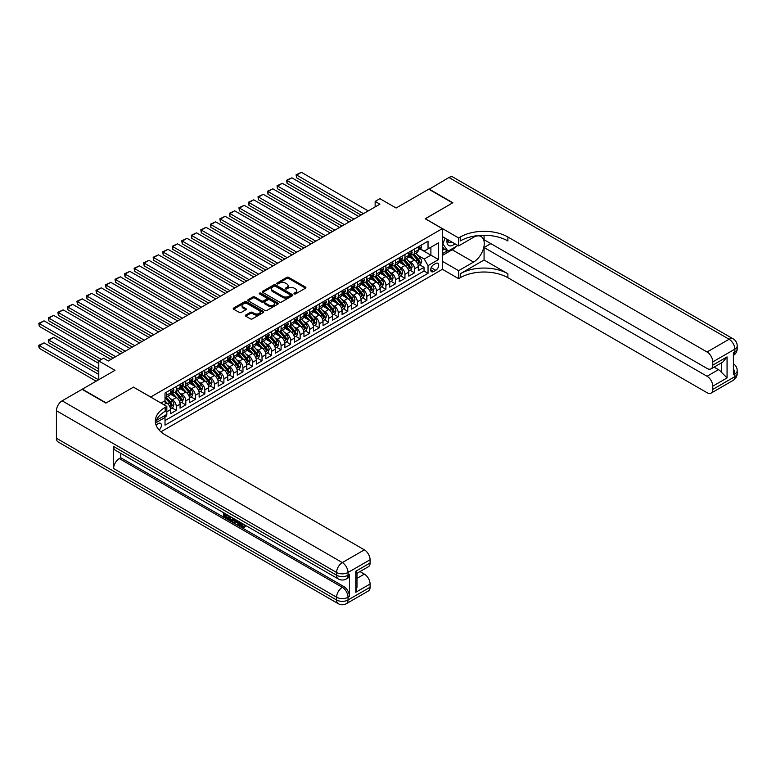 <?xml version="1.0" encoding="UTF-8"?>
<svg xmlns="http://www.w3.org/2000/svg" width="776" height="776" viewBox="0 0 776 776"><rect width="100%" height="100%" fill="white"/><g stroke="black" fill="none" stroke-linecap="round" stroke-linejoin="round"><path stroke-width="1.16" d="M294.259 293.91A0.921 0.533 0 0 0 295.569 293.91L305.511 288.177A1.319 0.766 0 0 0 305.899 287.634A1.319 0.766 0 0 0 305.511 287.091L288.672 277.371A1.319 0.766 0 0 0 286.8 277.371L276.867 283.114A0.921 0.533 0 0 0 278.177 283.87L279.457 283.124A4.229 2.444 0 0 1 285.452 283.124L286.848 283.938A4.229 2.444 0 0 1 288.09 285.665A4.229 2.444 0 0 1 286.848 287.392L285.568 288.139A0.921 0.533 0 0 0 286.877 288.895L288.158 288.148A4.229 2.444 0 0 1 294.143 288.148L295.549 288.963A4.229 2.444 0 0 1 296.791 290.69A4.229 2.444 0 0 1 295.549 292.416L294.259 293.153A0.921 0.533 0 0 0 294.259 293.91L294.259 293.153M159.099 430.02A4.317 2.493 120 0 0 161.292 426.276A4.317 2.493 120 0 0 160.506 423.308A4.317 2.493 120 0 0 158.343 423.521A4.317 2.493 120 0 0 156.277 425.655M245.74 315.066A1.319 0.766 0 0 0 245.352 315.609A1.319 0.766 0 0 0 245.74 316.152L250.464 318.878A1.319 0.766 0 0 0 252.336 318.878L263.374 312.505A1.319 0.766 0 0 0 263.762 311.962A1.319 0.766 0 0 0 263.374 311.428L246.535 301.699A1.319 0.766 0 0 0 244.663 301.699L233.624 308.072A1.319 0.766 0 0 0 233.236 308.615A1.319 0.766 0 0 0 233.624 309.158L239.338 312.447A1.319 0.766 0 0 0 241.2 312.447L245.924 309.721A1.319 0.766 0 0 0 246.312 309.188A1.319 0.766 0 0 0 245.924 308.644L243.101 307.005A3.54 2.047 0 0 1 242.064 305.569A3.54 2.047 0 0 1 244.246 303.678A3.54 2.047 0 0 1 248.107 304.124L259.184 310.516A3.54 2.047 0 0 1 260.222 311.962A3.54 2.047 0 0 1 258.039 313.853A3.54 2.047 0 0 1 254.179 313.407L252.336 312.34A1.319 0.766 0 0 0 250.464 312.34L245.74 315.066L245.74 316.152L250.464 313.446L250.464 312.34M133.569 387.205L150.728 397.002L442.33 228.648L425.17 218.745L452.573 202.924L428.75 189.169L396.109 208.016L379.91 198.666L375.138 201.411L379.91 204.166L108.32 360.966L103.557 358.211L98.785 360.966L98.785 379.668M133.569 387.098L106.176 402.919L82.353 389.164L114.984 370.317L98.785 360.966M279.554 302.077A1.319 0.766 0 0 0 281.426 302.077L292.465 295.704A1.319 0.766 0 0 0 292.853 295.171A1.319 0.766 0 0 0 292.465 294.628L275.625 284.908A1.319 0.766 0 0 0 273.753 284.908L262.715 291.281A1.319 0.766 0 0 0 262.327 291.825A1.319 0.766 0 0 0 262.715 292.358L279.554 302.077M259.863 294.114A0.921 0.533 0 0 1 260.804 294.24L277.905 304.114L266.876 310.478A1.319 0.766 0 0 1 265.014 310.478L248.174 300.758L252.898 298.052L252.898 296.956L248.174 299.681A1.319 0.766 0 0 0 247.786 300.215A1.319 0.766 0 0 0 248.174 300.758L248.174 299.681M252.898 298.052A1.319 0.766 0 0 1 254.77 298.052L254.77 296.956A1.319 0.766 0 0 0 252.898 296.956M254.77 296.956L261.599 300.894A1.319 0.766 0 0 0 263.462 300.894L266.605 299.08A1.319 0.766 0 0 0 266.983 298.547A1.319 0.766 0 0 0 266.605 298.003L259.494 293.9A0.921 0.533 0 0 1 260.804 293.144L277.915 303.028A1.319 0.766 0 0 1 278.303 303.571A1.319 0.766 0 0 1 277.915 304.105L277.915 303.028M164.754 417.013L166.733 415.868L165.492 415.16M166.83 411.804L170.545 409.66L170.545 413.676L176.259 410.368L171.923 407.866M170.06 398.369L172.447 399.756A5.393 3.114 60 0 1 176.259 406.352L180.071 404.15L180.071 408.166L185.794 404.868L181.458 402.366M179.586 392.869L181.982 394.247A5.393 3.114 60 0 1 185.794 400.852L189.606 398.651L189.606 402.666L195.319 399.368L190.983 396.866M189.121 387.37L191.507 388.747A5.393 3.114 60 0 1 195.319 395.353L199.131 393.151L199.131 397.166L204.854 393.868L200.518 391.366M198.646 381.87L201.042 383.247A5.393 3.114 60 0 1 204.854 389.853L208.666 387.651L208.666 391.667L214.38 388.369L210.044 385.856M208.172 376.36L210.568 377.747A5.393 3.114 60 0 1 214.38 384.343L218.192 382.151L218.192 386.167L223.905 382.859L219.569 380.356M217.707 370.86L220.103 372.247A5.393 3.114 60 0 1 223.905 378.843L227.717 376.641L227.717 380.657L233.44 377.359L229.104 374.856M227.232 365.36L229.628 366.738A5.393 3.114 60 0 1 233.44 373.343L237.252 371.141L237.252 375.157L242.966 371.859L238.63 369.357M236.767 359.86L239.154 361.238A5.393 3.114 60 0 1 242.966 367.843L246.778 365.641L246.778 369.657L252.501 366.359L248.165 363.857M246.293 354.36L248.689 355.738A5.393 3.114 60 0 1 252.501 362.344L256.313 360.142L256.313 364.157L262.026 360.859L257.69 358.347M255.828 348.851L258.214 350.238A5.393 3.114 60 0 1 262.026 356.834L265.838 354.642L265.838 358.657L271.561 355.35L267.225 352.847M265.353 343.351L267.749 344.738A5.393 3.114 60 0 1 271.561 351.334L275.373 349.132L275.373 353.148L281.087 349.85L276.751 347.347M274.879 337.851L277.274 339.228A5.393 3.114 60 0 1 281.087 345.834L284.899 343.632L284.899 347.648L290.612 344.35L286.276 341.847M284.414 332.351L286.8 333.728A5.393 3.114 60 0 1 290.612 340.334L294.424 338.132L294.424 342.148L300.147 338.85L295.811 336.347M293.939 326.851L296.335 328.229A5.393 3.114 60 0 1 300.147 334.834L303.959 332.632L303.959 336.648L309.673 333.35L305.337 330.838M303.474 321.342L305.86 322.729A5.393 3.114 60 0 1 309.673 329.334L313.485 327.132L313.485 331.148L319.208 327.841L314.872 325.338M313 315.842L315.395 317.229A5.393 3.114 60 0 1 319.208 323.825L323.02 321.623L323.02 325.639L328.733 322.341L324.397 319.838M322.525 310.342L324.921 311.719A5.393 3.114 60 0 1 328.733 318.325L332.545 316.123L332.545 320.139L338.258 316.841L333.923 314.338M332.06 304.842L334.456 306.219A5.393 3.114 60 0 1 338.258 312.825L342.07 310.623L342.07 314.639L347.793 311.341L343.458 308.838M341.585 299.342L343.981 300.719A5.393 3.114 60 0 1 347.793 307.325L351.606 305.123L351.606 309.139L357.319 305.841L352.983 303.338M351.121 293.832L353.507 295.22A5.393 3.114 60 0 1 357.319 301.825L361.131 299.623L361.131 303.639L366.854 300.331L362.518 297.829M360.646 288.332L363.042 289.72A5.393 3.114 60 0 1 366.854 296.316L370.666 294.114L370.666 298.139L376.379 294.832L372.043 292.329M370.181 282.833L372.567 284.22A5.393 3.114 60 0 1 376.379 290.816L380.191 288.614L380.191 292.63L385.915 289.332L381.579 286.829M379.707 277.333L382.102 278.71A5.393 3.114 60 0 1 385.915 285.316L389.727 283.114L389.727 287.13L395.44 283.832L391.104 281.329M389.232 271.833L391.628 273.21A5.393 3.114 60 0 1 395.44 279.816L399.252 277.614L399.252 281.63L404.965 278.332L400.629 275.829M398.767 266.333L401.153 267.71A5.393 3.114 60 0 1 404.965 274.316L408.777 272.114L408.777 276.13L414.5 272.822L414.5 268.806A5.393 3.114 -120 0 0 410.688 262.21L408.292 260.823M410.165 270.32L414.5 272.822M170.545 409.66A5.393 3.114 -120 0 0 166.733 403.054L163.872 401.405M180.071 404.15A5.393 3.114 -120 0 0 176.259 397.555L170.371 394.15M189.606 398.651A5.393 3.114 -120 0 0 185.794 392.055L179.896 388.65M199.131 393.151A5.393 3.114 -120 0 0 195.319 386.545L189.431 383.15M208.666 387.651A5.393 3.114 -120 0 0 204.854 381.045L198.957 377.64M218.192 382.151A5.393 3.114 -120 0 0 214.38 375.545L208.492 372.14M227.717 376.641A5.393 3.114 -120 0 0 223.905 370.045L218.017 366.641M237.252 371.141A5.393 3.114 -120 0 0 233.44 364.545L227.543 361.141M246.778 365.641A5.393 3.114 -120 0 0 242.966 359.036L237.078 355.641M256.313 360.142A5.393 3.114 -120 0 0 252.501 353.536L246.603 350.131M265.838 354.642A5.393 3.114 -120 0 0 262.026 348.036L256.138 344.631M275.373 349.132A5.393 3.114 -120 0 0 271.561 342.536L265.664 339.131M284.899 343.632A5.393 3.114 -120 0 0 281.087 337.036L275.189 333.631M294.424 338.132A5.393 3.114 -120 0 0 290.612 331.527L284.724 328.132M303.959 332.632A5.393 3.114 -120 0 0 300.147 326.027L294.25 322.622M313.485 327.132A5.393 3.114 -120 0 0 309.673 320.527L303.785 317.122M323.02 321.623A5.393 3.114 -120 0 0 319.208 315.027L313.31 311.622M332.545 316.123A5.393 3.114 -120 0 0 328.733 309.527L322.845 306.122M342.07 310.623A5.393 3.114 -120 0 0 338.258 304.017L332.37 300.622M351.606 305.123A5.393 3.114 -120 0 0 347.793 298.517L341.896 295.113M361.131 299.623A5.393 3.114 -120 0 0 357.319 293.018L351.431 289.613M370.666 294.114A5.393 3.114 -120 0 0 366.854 287.518L360.956 284.113M380.191 288.614A5.393 3.114 -120 0 0 376.379 282.018L370.491 278.613M389.727 283.114A5.393 3.114 -120 0 0 385.915 276.508L380.017 273.113M399.252 277.614A5.393 3.114 -120 0 0 395.44 271.008L389.542 267.604M408.777 272.114A5.393 3.114 -120 0 0 404.965 265.508L399.077 262.104M435.753 263.471L433.658 264.684A4.181 2.415 120 0 0 430.923 268.37A4.181 2.415 120 0 0 431.563 271.716A4.181 2.415 120 0 0 433.658 271.503L435.753 270.3A4.181 2.415 120 0 0 438.479 266.614A4.181 2.415 120 0 0 437.839 263.268A4.181 2.415 120 0 0 435.753 263.471M160.923 431.825L442.33 269.359L442.33 228.648M164.134 415.946L165.016 417.469L165.016 425.17L428.032 273.317L428.032 265.615L424.22 259.019L417.827 255.323M165.016 417.469L155.54 422.939M161.02 403.054L165.016 400.746L165.016 393.044L428.032 241.19L428.032 248.892L438.518 242.839L438.518 259.562L428.032 265.615M172.398 391.802L172.447 391.832A5.393 3.114 60 0 0 175.143 392.093L178.955 389.891A5.393 3.114 -120 0 0 180.071 387.428L180.071 384.343M181.933 386.303L181.982 386.332A5.393 3.114 60 0 0 184.678 386.594L188.49 384.392A5.393 3.114 -120 0 0 189.606 381.928L189.606 378.843M191.459 380.793L191.507 380.822A5.393 3.114 60 0 0 194.204 381.094L198.016 378.892A5.393 3.114 -120 0 0 199.131 376.428L199.131 373.343M200.994 375.293L201.042 375.322A5.393 3.114 60 0 0 203.739 375.594L207.551 373.392A5.393 3.114 -120 0 0 208.666 370.918L208.666 367.843M210.519 369.793L210.568 369.822A5.393 3.114 60 0 0 213.264 370.094L217.076 367.892A5.393 3.114 -120 0 0 218.192 365.418L218.192 362.344M220.044 364.293L220.103 364.322A5.393 3.114 60 0 0 222.79 364.584L226.602 362.382A5.393 3.114 -120 0 0 227.717 359.918L227.717 356.834M229.58 358.793L229.628 358.822A5.393 3.114 60 0 0 232.325 359.084L236.137 356.882A5.393 3.114 -120 0 0 237.252 354.419L237.252 351.334M239.105 353.284L239.154 353.313A5.393 3.114 60 0 0 241.85 353.584L245.662 351.382A5.393 3.114 -120 0 0 246.778 348.919L246.778 345.834M248.64 347.784L248.689 347.813A5.393 3.114 60 0 0 251.385 348.084L255.197 345.883A5.393 3.114 -120 0 0 256.313 343.419L256.313 340.334M258.165 342.284L258.214 342.313A5.393 3.114 60 0 0 260.911 342.585L264.723 340.383A5.393 3.114 -120 0 0 265.838 337.909L265.838 334.834M267.691 336.784L267.749 336.813A5.393 3.114 60 0 0 270.436 337.075L274.248 334.883A5.393 3.114 -120 0 0 275.373 332.409L275.373 329.325M277.226 331.284L277.274 331.313A5.393 3.114 60 0 0 279.971 331.575L283.783 329.373A5.393 3.114 -120 0 0 284.899 326.909L284.899 323.825M286.751 325.784L286.8 325.804A5.393 3.114 60 0 0 289.496 326.075L293.309 323.873A5.393 3.114 -120 0 0 294.424 321.41L294.424 318.325M296.286 320.275L296.335 320.304A5.393 3.114 60 0 0 299.032 320.575L302.844 318.373A5.393 3.114 -120 0 0 303.959 315.91L303.959 312.825M305.812 314.775L305.86 314.804A5.393 3.114 60 0 0 308.557 315.075L312.369 312.873A5.393 3.114 -120 0 0 313.485 310.4L313.485 307.325M315.347 309.275L315.395 309.304A5.393 3.114 60 0 0 318.092 309.566L321.904 307.374A5.393 3.114 -120 0 0 323.02 304.9L323.02 301.825M324.872 303.775L324.921 303.804A5.393 3.114 60 0 0 327.618 304.066L331.43 301.864A5.393 3.114 -120 0 0 332.545 299.4L332.545 296.316M334.398 298.275L334.456 298.304A5.393 3.114 60 0 0 337.143 298.566L340.955 296.364A5.393 3.114 -120 0 0 342.07 293.9L342.07 290.816M343.933 292.765L343.981 292.795A5.393 3.114 60 0 0 346.678 293.066L350.49 290.864A5.393 3.114 -120 0 0 351.606 288.4L351.606 285.316M353.458 287.265L353.507 287.295A5.393 3.114 60 0 0 356.203 287.566L360.015 285.364A5.393 3.114 -120 0 0 361.131 282.891L361.131 279.816M362.993 281.766L363.042 281.795A5.393 3.114 60 0 0 365.738 282.057L369.551 279.864A5.393 3.114 -120 0 0 370.666 277.391L370.666 274.316M372.519 276.266L372.567 276.295A5.393 3.114 60 0 0 375.264 276.557L379.076 274.355A5.393 3.114 -120 0 0 380.191 271.891L380.191 268.806M382.044 270.766L382.102 270.795A5.393 3.114 60 0 0 384.789 271.057L388.601 268.855A5.393 3.114 -120 0 0 389.727 266.391L389.727 263.306M391.579 265.256L391.628 265.285A5.393 3.114 60 0 0 394.324 265.557L398.136 263.355A5.393 3.114 -120 0 0 399.252 260.891L399.252 257.807M401.105 259.756L401.153 259.785A5.393 3.114 60 0 0 403.85 260.057L407.662 257.855A5.393 3.114 -120 0 0 408.777 255.382L408.777 252.307M165.016 420.553L424.026 271.008L424.026 267.322L418.312 270.63L418.312 266.605A5.393 3.114 -120 0 0 414.5 260.009L408.603 256.604M410.64 254.256L410.688 254.285A5.393 3.114 -120 0 0 413.385 254.547A5.393 3.114 -120 0 0 414.5 252.084L414.5 248.999M413.385 254.547L417.197 252.355A5.393 3.114 -120 0 0 418.312 249.882L418.312 246.807M166.733 392.045L166.733 395.13A5.393 3.114 60 0 1 165.618 397.603A5.393 3.114 60 0 1 165.016 397.816M165.618 397.603L169.43 395.401A5.393 3.114 -120 0 0 170.545 392.928L170.545 389.853M176.259 386.545L176.259 389.63A5.393 3.114 60 0 1 175.143 392.093M185.794 381.045L185.794 384.13A5.393 3.114 60 0 1 184.678 386.594M195.319 375.545L195.319 378.63A5.393 3.114 60 0 1 194.204 381.094M204.854 370.045L204.854 373.12A5.393 3.114 60 0 1 203.739 375.594M214.38 364.545L214.38 367.62A5.393 3.114 60 0 1 213.264 370.094M223.905 359.036L223.905 362.12A5.393 3.114 60 0 1 222.79 364.584M233.44 353.536L233.44 356.62A5.393 3.114 60 0 1 232.325 359.084M242.966 348.036L242.966 351.121A5.393 3.114 60 0 1 241.85 353.584M252.501 342.536L252.501 345.611A5.393 3.114 60 0 1 251.385 348.084M262.026 337.036L262.026 340.111A5.393 3.114 60 0 1 260.911 342.585M271.561 331.527L271.561 334.611A5.393 3.114 60 0 1 270.436 337.075M281.087 326.027L281.087 329.111A5.393 3.114 60 0 1 279.971 331.575M290.612 320.527L290.612 323.611A5.393 3.114 60 0 1 289.496 326.075M300.147 315.027L300.147 318.102A5.393 3.114 60 0 1 299.032 320.575M309.673 309.527L309.673 312.602A5.393 3.114 60 0 1 308.557 315.075M319.208 304.017L319.208 307.102A5.393 3.114 60 0 1 318.092 309.566M328.733 298.517L328.733 301.602A5.393 3.114 60 0 1 327.618 304.066M338.258 293.018L338.258 296.102A5.393 3.114 60 0 1 337.143 298.566M347.793 287.518L347.793 290.593A5.393 3.114 60 0 1 346.678 293.066M357.319 282.018L357.319 285.093A5.393 3.114 60 0 1 356.203 287.566M366.854 276.508L366.854 279.593A5.393 3.114 60 0 1 365.738 282.057M376.379 271.008L376.379 274.093A5.393 3.114 60 0 1 375.264 276.557M385.915 265.508L385.915 268.593A5.393 3.114 60 0 1 384.789 271.057M395.44 260.009L395.44 263.083A5.393 3.114 60 0 1 394.324 265.557M404.965 254.509L404.965 257.584A5.393 3.114 60 0 1 403.85 260.057M404.965 274.316L404.965 278.332M395.44 279.816L395.44 283.832M385.915 285.316L385.915 289.332M376.379 290.816L376.379 294.832M366.854 296.316L366.854 300.331M357.319 301.825L357.319 305.841M347.793 307.325L347.793 311.341M338.258 312.825L338.258 316.841M328.733 318.325L328.733 322.341M319.208 323.825L319.208 327.841M309.673 329.334L309.673 333.35M300.147 334.834L300.147 338.85M290.612 340.334L290.612 344.35M281.087 345.834L281.087 349.85M271.561 351.334L271.561 355.35M262.026 356.834L262.026 360.859M252.501 362.344L252.501 366.359M242.966 367.843L242.966 371.859M233.44 373.343L233.44 377.359M223.905 378.843L223.905 382.859M214.38 384.343L214.38 388.369M204.854 389.853L204.854 393.868M195.319 395.353L195.319 399.368M185.794 400.852L185.794 404.868M176.259 406.352L176.259 410.368M166.733 414.442L166.733 415.868M424.22 259.019L430.893 255.168L430.893 247.243L438.518 242.839M419.971 248.863L438.518 259.562M420.165 248.756L424.22 251.094L428.032 248.892M375.138 201.411L375.138 206.911M419.69 264.82L424.026 267.322M424.026 271.008L428.032 273.317M294.637 294.046L295.549 293.512A4.229 2.444 0 0 0 296.791 291.786L296.791 290.69M288.09 285.665L288.09 286.761A4.229 2.444 0 0 1 286.848 288.497L285.937 289.021M305.511 287.091L305.511 288.177L288.672 278.477A1.319 0.766 0 0 0 286.8 278.477L277.236 283.997M292.465 294.628L292.465 295.704L275.625 286.005A1.319 0.766 0 0 0 273.753 286.005L262.734 292.368L262.715 291.281M290.127 295.549A0.921 0.533 0 0 0 290.127 294.793L275.344 286.257A0.921 0.533 0 0 0 274.035 286.257L272.677 287.042A4.229 2.444 0 0 0 271.445 288.769A4.229 2.444 0 0 0 272.677 290.496L282.784 296.335A4.229 2.444 0 0 0 288.769 296.335L290.127 295.549L290.127 296.645A0.921 0.533 0 0 0 290.399 296.267L290.399 295.171M271.445 288.769L271.445 289.875A4.229 2.444 0 0 0 272.677 291.601L272.677 290.496M290.127 296.645L288.769 297.431A4.229 2.444 0 0 1 282.784 297.431L272.677 291.601M254.77 298.052L261.599 301.99A1.319 0.766 0 0 0 263.462 301.99L266.605 300.186A1.319 0.766 0 0 0 266.983 299.643L266.983 298.547M268.68 304.987A3.54 2.047 0 0 0 272.541 305.424A3.54 2.047 0 0 0 274.723 303.542A3.54 2.047 0 0 0 273.685 302.097L269.776 299.837A1.319 0.766 0 0 0 267.914 299.837L264.781 301.651A1.319 0.766 0 0 0 264.393 302.194A1.319 0.766 0 0 0 264.781 302.727L268.68 304.987L268.68 306.084A3.54 2.047 0 0 0 272.541 306.53A3.54 2.047 0 0 0 274.723 304.638L274.723 303.542M264.393 302.194L264.393 303.29A1.319 0.766 0 0 0 264.781 303.833L264.781 302.727M268.68 306.084L264.781 303.833M260.222 311.962L260.222 313.067A3.54 2.047 0 0 1 258.039 314.949A3.54 2.047 0 0 1 254.179 314.513L252.336 313.446A1.319 0.766 0 0 0 250.464 313.446M242.064 305.569L242.064 306.665A3.54 2.047 0 0 0 243.101 308.111L243.101 307.005M245.914 309.731L243.101 308.111M263.355 312.515L246.535 302.805A1.319 0.766 0 0 0 244.663 302.805L233.644 309.168M418.235 265.664L420.689 264.247L421.649 261.493A3.57 2.066 -120 0 0 420.252 258.136L415.897 253.102M415.024 260.358L410.048 254.596M296.616 199.82L342.032 226.029L277.556 188.81L277.032 185.765L282.328 183.311L277.556 186.065L277.556 188.81M412.201 258.68L409.311 255.333A8.555 4.937 -120 0 0 409.039 255.032M412.9 254.741L417.304 259.844A3.57 2.066 60 0 1 418.574 262.307L419.719 261.648A3.57 2.066 -120 0 0 418.448 259.184L414.093 254.14M413.152 254.664L417.886 260.144A1.824 1.048 60 0 1 418.342 260.852L419.719 261.648M363.469 213.652L296.616 175.056L296.616 177.811L361.082 215.03M420.834 245.342L421.649 246.749A3.57 2.066 60 0 1 420.902 248.33L419.098 249.377A3.57 2.066 -120 0 0 419.719 248.553L419.641 248.233M368.231 210.907L301.389 172.311L296.616 175.056L296.092 174.755L301.389 172.311M418.429 249.542L418.448 249.542A3.57 2.066 -120 0 0 419.098 249.377M419.253 248.281L419.719 248.553L418.574 249.212A3.57 2.066 60 0 1 418.312 249.717M296.616 177.811L296.092 174.755M447.199 239.328A8.759 5.054 120 0 0 450.041 245.895A8.759 5.054 120 0 0 454.891 243.771M447.771 239.658A5.995 3.463 120 0 0 449.013 242.461A5.995 3.463 120 0 0 449.896 242.733A5.995 3.463 120 0 0 452.059 242.131M457.859 245.478L447.995 251.172L444.182 248.98L442.33 246.331M447.995 251.172L442.853 243.858L445.084 238.106M442.33 243.557L442.853 243.858M429.031 189.334L448.945 177.51L729.11 339.257A8.09 4.666 120 0 1 733.155 338.86A8.09 8.09 0 0 1 737.2 345.863A8.09 4.666 180 0 1 734.833 349.161L712.775 361.897A8.09 4.666 -120 0 0 707.052 351.994L729.11 339.257A8.09 4.666 60 0 1 734.833 349.161L734.833 351.916L733.398 352.74L733.398 374.75L734.833 373.925L734.833 376.67A8.09 4.666 60 0 1 733.155 380.376L711.097 393.112A8.09 4.666 -120 0 0 712.775 389.406L734.833 376.67A8.09 4.666 0 0 0 737.2 373.372A8.09 8.09 0 0 1 733.155 380.376M429.031 189.004L452.854 202.759L425.267 218.803M442.33 261.269L458.616 270.678L473.535 262.075A15.161 8.749 120 0 0 483.438 248.708A15.161 8.749 120 0 0 481.11 236.564A15.161 8.749 120 0 0 473.535 237.31L458.616 245.924L458.616 237.941L460.236 237.01A33.688 19.448 180 0 1 507.892 237.01L707.052 351.994M458.616 270.678L458.616 278.662L460.236 277.721A33.688 19.448 180 0 1 507.892 277.721L707.052 392.714A8.09 4.666 -120 0 0 711.097 393.112M484.069 260.009L460.236 273.763A33.688 19.448 180 0 1 507.892 273.763L484.069 260.009L484.069 247.515L490.83 243.615M484.069 235.274L484.069 239.706L707.052 368.445A8.09 4.666 -120 0 0 711.097 368.852A8.09 4.666 -120 0 0 712.775 365.147L727.063 356.892L727.063 377.912L721.35 372.189L721.35 362.925M727.063 377.912L712.775 386.167L712.775 389.406M712.775 386.167A8.09 4.666 -120 0 0 707.052 376.263L718.489 369.657A8.09 4.666 60 0 1 721.35 372.189M484.069 247.515L707.052 376.263M448.945 177.51A8.09 4.666 -60 0 1 452.99 177.103L733.155 338.86M442.33 236.515L458.616 245.924M425.267 218.686L458.616 237.941M442.33 269.253L458.616 278.662M712.775 361.897L712.775 365.147M714.095 367.116L718.489 369.657M460.236 237.01L460.236 240.967A33.688 19.448 180 0 1 507.892 240.967L507.892 237.01M711.097 368.852L722.786 362.101L727.063 356.892M456.385 246.331A15.161 8.749 -60 0 1 452.185 249.746L442.33 255.44M442.33 253.684L447.325 250.793M442.33 250.376L444.473 249.145M241.084 522.782L243.519 526.72M240.395 522.423L242.083 526.923L243.198 527.059L244.45 525.759L245.255 526.438L243.829 527.942L242.16 527.728L239.58 521.957M235.729 521.899L234.604 523.276L233.741 522.782L235.186 519.416M238.814 521.511L239.959 525.488L239.192 525.934L238.339 525.439L237.689 523.034L235.254 521.617L234.604 523.276M225.098 514.75L225.098 516.147L228.474 518.096L228.474 518.863L227.707 519.299L223.536 516.884L223.536 512.693M228.105 515.332L227.349 516.04L224.342 514.304L224.342 516.593L225.098 516.147M113.606 446.491L336.6 575.229A8.09 4.666 120 0 0 338.268 578.935L115.284 450.187A8.09 4.666 -60 0 1 113.606 446.491L113.606 468.5A8.09 4.666 -60 0 1 119.32 458.597L120.755 457.772L343.739 586.51A8.09 4.666 60 0 1 349.462 596.414L349.462 574.405A8.09 4.666 60 0 1 347.784 578.11L346.358 578.935A8.09 4.666 -120 0 0 348.026 575.229L349.462 574.405M120.755 457.772L120.755 453.349M234.265 518.882L232.713 521.491L228.813 519.939L228.813 515.739M105.885 403.084L133.472 387.156L166.83 406.411L165.21 407.342A33.688 19.448 -0 0 0 155.336 421.096A33.688 19.448 -0 0 0 165.21 434.851L364.371 549.845A8.09 4.666 60 0 1 370.094 559.748L348.026 572.484L348.026 575.229A8.09 4.666 -0 0 1 336.6 575.229L336.6 572.484L56.425 410.727A8.09 4.666 -60 0 1 62.148 400.823L82.062 389.329L105.885 403.084M166.83 406.411L166.83 414.384L156.296 420.466M355.796 571.243L356.979 573.028L356.979 587.17L355.796 592.263L355.796 571.243L370.094 562.988L370.094 559.748M370.094 562.988A8.09 4.666 60 0 1 368.416 566.693L356.979 573.289M56.425 438.236L336.6 599.993A8.09 4.666 120 0 0 338.268 603.689L58.103 441.942A8.09 4.666 -60 0 1 56.425 438.236L56.425 410.727M359.977 571.563L364.371 574.104A8.09 4.666 60 0 1 370.094 584.008L355.796 592.263M349.462 596.414L348.026 597.239L348.026 599.993L370.094 587.257L370.094 584.008M370.094 587.257A8.09 4.666 60 0 1 368.416 590.953L346.358 603.689A8.09 4.666 -120 0 0 348.026 599.993A8.09 4.666 -0 0 1 336.6 599.993L336.6 597.239L113.606 468.5M165.21 407.342L165.21 411.309A33.688 19.448 -0 0 0 155.52 423.075M224.342 516.593L227.707 518.543L228.474 518.096M227.707 518.543L227.707 519.299M224.342 513.159L227.678 515.089M227.349 515.283L227.349 516.04M233.44 518.407L232.713 521.491M229.618 516.205L229.618 519.639L232.15 520.628L232.635 517.951M233.498 519.309L234.245 518.872M230.375 516.641L230.375 519.202L232.907 520.192M229.618 519.639L230.375 519.202M230.792 520.318L231.558 519.881M237.747 520.9L239.192 525.934M235.943 519.852L235.497 520.997L237.446 522.132L237 520.463M236.428 520.133L237.165 521.084M235.497 520.997L236.253 520.56M242.083 526.923L242.849 526.487M240.317 523.228L241.045 522.801M243.693 526.196L244.498 526.875L245.255 526.438M244.498 526.875L243.829 527.942M408.7 271.163L411.164 269.747L412.114 266.993A3.57 2.066 -120 0 0 410.727 263.636L406.372 258.602M405.499 265.858L400.523 260.096M287.091 205.32L332.497 231.539L268.03 194.32L267.507 191.265L272.793 188.81L268.03 191.565L268.03 194.32M402.666 264.18L399.776 260.833A8.555 4.937 -120 0 0 399.514 260.542M403.365 260.251L407.769 265.344A3.57 2.066 60 0 1 409.049 267.807L410.184 267.148A3.57 2.066 -120 0 0 408.913 264.684L404.558 259.65M403.627 260.164L408.36 265.644A1.824 1.048 60 0 1 408.816 266.352L410.184 267.148M399.174 276.673L401.638 275.247L402.589 272.492A3.57 2.066 -120 0 0 401.192 269.146L396.846 264.102M395.973 271.358L390.997 265.596M277.556 210.82L322.971 237.039L258.505 199.82L257.981 196.764L263.268 194.32L258.505 197.065L258.505 199.82M393.141 269.679L390.25 266.333A8.555 4.937 -120 0 0 389.988 266.042M393.839 265.751L398.243 270.853A3.57 2.066 60 0 1 399.514 273.307L400.659 272.648A3.57 2.066 -120 0 0 399.388 270.184L395.032 265.149M394.101 265.664L398.825 271.144A1.824 1.048 60 0 1 399.291 271.852L400.659 272.648M389.639 282.173L392.103 280.747L393.054 278.002A3.57 2.066 -120 0 0 391.667 274.646L387.311 269.602M386.438 276.857L381.462 271.096M268.03 216.32L313.436 242.539L248.97 205.32L248.446 202.264L253.733 199.82L248.97 202.565L248.97 205.32M383.606 275.179L380.715 271.842A8.555 4.937 -120 0 0 380.453 271.542M384.304 271.251L388.708 276.353A3.57 2.066 60 0 1 389.988 278.807L391.133 278.147A3.57 2.066 -120 0 0 389.853 275.693L385.497 270.649M384.566 271.163L389.3 276.644A1.824 1.048 60 0 1 389.756 277.362L391.133 278.147M380.114 287.673L382.578 286.247L383.528 283.502A3.57 2.066 -120 0 0 382.141 280.146L377.786 275.102M376.913 282.367L371.937 276.605M258.505 221.829L303.911 248.039L239.444 210.82L238.921 207.764L244.207 205.32L239.444 208.075L239.444 210.82M374.08 280.689L371.19 277.342A8.555 4.937 -120 0 0 370.928 277.042M374.779 276.751L379.183 281.853A3.57 2.066 60 0 1 380.453 284.317L381.598 283.647A3.57 2.066 -120 0 0 380.327 281.193L375.972 276.149M375.041 276.673L379.774 282.144A1.824 1.048 60 0 1 380.23 282.862L381.598 283.647M353.943 219.152L287.091 180.566L287.091 183.311L351.557 220.529M411.309 250.842L412.114 252.249A3.57 2.066 60 0 1 411.377 253.83L409.563 254.877A3.57 2.066 -120 0 0 410.184 254.053L410.116 253.733M358.706 216.407L291.854 177.811L287.091 180.566L286.567 180.255L291.854 177.811M408.904 255.042L408.913 255.042A3.57 2.066 -120 0 0 409.563 254.877M409.728 253.781L410.184 254.053L409.049 254.712A3.57 2.066 60 0 1 408.777 255.217M287.091 183.311L286.567 180.255M344.408 224.662L277.032 185.765M401.774 256.352L402.589 257.748A3.57 2.066 60 0 1 401.852 259.329L400.038 260.377A3.57 2.066 -120 0 0 400.659 259.553L400.581 259.233M349.171 221.907L282.328 183.311M399.368 260.542L399.388 260.542A3.57 2.066 -120 0 0 400.038 260.377M400.193 259.291L400.659 259.553L399.514 260.212A3.57 2.066 60 0 1 399.252 260.726M334.883 230.162L267.507 191.265M392.249 261.851L393.054 263.248A3.57 2.066 60 0 1 392.316 264.829L390.503 265.877A3.57 2.066 -120 0 0 391.133 265.053L391.055 264.742M339.645 227.407L272.793 188.81M389.843 266.042L389.853 266.042A3.57 2.066 -120 0 0 390.503 265.877M390.667 264.791L391.133 265.053L389.988 265.712A3.57 2.066 60 0 1 389.727 266.226M325.348 235.661L257.981 196.764M382.714 267.351L383.528 268.758A3.57 2.066 60 0 1 382.791 270.339L380.977 271.377A3.57 2.066 -120 0 0 381.598 270.562L381.52 270.242M330.12 232.907L263.268 194.32M380.308 271.551L380.327 271.551A3.57 2.066 -120 0 0 380.977 271.377M381.142 270.29L381.598 270.562L380.453 271.222A3.57 2.066 60 0 1 380.191 271.726M370.579 293.173L373.043 291.757L374.003 289.002A3.57 2.066 -120 0 0 372.606 285.646L368.251 280.611M367.378 287.867L362.402 282.105M248.97 227.329L294.376 253.539L229.909 216.32L229.386 213.274L234.682 210.82L229.909 213.575L229.909 216.32M364.545 286.189L361.665 282.842A8.555 4.937 -120 0 0 361.393 282.542M365.253 282.251L369.657 287.353A3.57 2.066 60 0 1 370.928 289.817L372.073 289.157A3.57 2.066 -120 0 0 370.792 286.693L366.447 281.649M365.506 282.173L370.239 287.654A1.824 1.048 60 0 1 370.695 288.362L372.073 289.157M315.822 241.161L248.446 202.264M373.188 272.851L374.003 274.258A3.57 2.066 60 0 1 373.256 275.839L371.452 276.886A3.57 2.066 -120 0 0 372.073 276.062L371.995 275.742M320.585 238.416L253.733 199.82M370.782 277.051L370.792 277.051A3.57 2.066 -120 0 0 371.452 276.886M371.607 275.79L372.073 276.062L370.928 276.722A3.57 2.066 60 0 1 370.666 277.226M361.053 298.673L363.517 297.256L364.468 294.502A3.57 2.066 -120 0 0 363.081 291.145L358.725 286.111M357.852 293.367L352.876 287.605M239.444 232.829L284.85 259.048L220.384 221.829L219.86 218.774L225.147 216.32L220.384 219.075L220.384 221.829M355.02 291.689L352.129 288.342A8.555 4.937 -120 0 0 351.868 288.051M355.718 287.76L360.122 292.853A3.57 2.066 60 0 1 361.393 295.316L362.537 294.657A3.57 2.066 -120 0 0 361.267 292.193L356.911 287.159M355.98 287.673L360.714 293.153A1.824 1.048 60 0 1 361.17 293.861L362.537 294.657M306.287 246.661L238.921 207.764M363.663 278.351L364.468 279.758A3.57 2.066 60 0 1 363.731 281.339L361.917 282.386A3.57 2.066 -120 0 0 362.537 281.562L362.47 281.242M311.06 243.916L244.207 205.32M361.257 282.551L361.267 282.551A3.57 2.066 -120 0 0 361.917 282.386M362.082 281.29L362.537 281.562L361.393 282.221A3.57 2.066 60 0 1 361.131 282.726M351.528 304.182L353.982 302.756L354.942 300.002A3.57 2.066 -120 0 0 353.546 296.655L349.19 291.611M348.327 298.867L343.341 293.105M229.909 238.329L275.325 264.548L210.859 227.329L210.335 224.274L215.621 221.829L210.859 224.574L210.859 227.329M345.495 297.189L342.604 293.842A8.555 4.937 -120 0 0 342.332 293.551M346.193 293.26L350.597 298.353A3.57 2.066 60 0 1 351.868 300.816L353.012 300.157A3.57 2.066 -120 0 0 351.741 297.693L347.386 292.659M346.445 293.173L351.179 298.653A1.824 1.048 60 0 1 351.644 299.361L353.012 300.157M296.762 252.171L229.386 213.274M354.128 283.861L354.942 285.258A3.57 2.066 60 0 1 354.195 286.839L352.391 287.886A3.57 2.066 -120 0 0 353.012 287.062L352.935 286.742M301.524 249.416L234.682 210.82M351.722 288.051L351.741 288.051A3.57 2.066 -120 0 0 352.391 287.886M352.546 286.8L353.012 287.062L351.868 287.721A3.57 2.066 60 0 1 351.606 288.235M341.993 309.682L344.457 308.256L345.407 305.511A3.57 2.066 -120 0 0 344.02 302.155L339.665 297.111M338.792 304.367L333.816 298.605M220.384 243.829L265.79 270.048L201.323 232.829L200.8 229.774L206.086 227.329L201.323 230.074L201.323 232.829M335.959 302.688L333.069 299.352A8.555 4.937 -120 0 0 332.807 299.051M336.658 298.76L341.062 303.862A3.57 2.066 60 0 1 342.342 306.316L343.487 305.657A3.57 2.066 -120 0 0 342.206 303.203L337.851 298.159M336.92 298.673L341.653 304.153A1.824 1.048 60 0 1 342.109 304.871L343.487 305.657M287.236 257.671L219.86 218.774M344.602 289.361L345.407 290.757A3.57 2.066 60 0 1 344.67 292.339L342.856 293.386A3.57 2.066 -120 0 0 343.487 292.562L343.409 292.251M291.999 254.916L225.147 216.32M342.197 293.551L342.206 293.551A3.57 2.066 -120 0 0 342.856 293.386M343.021 292.3L343.487 292.562L342.342 293.221A3.57 2.066 60 0 1 342.07 293.735M332.467 315.182L334.931 313.756L335.882 311.011A3.57 2.066 -120 0 0 334.485 307.655L330.139 302.611M329.267 309.876L324.29 304.114M210.859 249.329L256.264 275.548L191.798 238.329L191.274 235.274L196.561 232.829L191.798 235.574L191.798 238.329M326.434 308.198L323.543 304.852A8.555 4.937 -120 0 0 323.282 304.551M327.132 304.26L331.536 309.362A3.57 2.066 60 0 1 332.807 311.816L333.952 311.157A3.57 2.066 -120 0 0 332.681 308.702L328.326 303.659M327.394 304.182L332.118 309.653A1.824 1.048 60 0 1 332.584 310.371L333.952 311.157M277.701 263.171L210.335 224.274M335.067 294.861L335.882 296.267A3.57 2.066 60 0 1 335.145 297.848L333.331 298.886A3.57 2.066 -120 0 0 333.952 298.062L333.874 297.751M282.464 260.416L215.621 221.829M332.661 299.061L332.681 299.061A3.57 2.066 -120 0 0 333.331 298.886M333.496 297.8L333.952 298.062L332.807 298.731A3.57 2.066 60 0 1 332.545 299.235M322.932 320.682L325.396 319.266L326.347 316.511A3.57 2.066 -120 0 0 324.96 313.155L320.604 308.12M319.731 315.376L314.755 309.614M201.323 254.838L246.729 281.048L182.263 243.829L181.739 240.773L187.035 238.329L182.263 241.084L182.263 243.829M316.899 313.698L314.018 310.351A8.555 4.937 -120 0 0 313.746 310.051M317.597 309.76L322.011 314.862A3.57 2.066 60 0 1 323.282 317.326L324.426 316.666A3.57 2.066 -120 0 0 323.146 314.202L318.8 309.158M317.859 309.682L322.593 315.163A1.824 1.048 60 0 1 323.049 315.871L324.426 316.666M268.176 268.671L200.8 229.774M325.542 300.36L326.347 301.767A3.57 2.066 60 0 1 325.61 303.348L323.805 304.386A3.57 2.066 -120 0 0 324.426 303.571L324.349 303.251M272.939 265.925L206.086 227.329M323.136 304.561L323.146 304.561A3.57 2.066 -120 0 0 323.805 304.386M323.961 303.3L324.426 303.571L323.282 304.231A3.57 2.066 60 0 1 323.02 304.735M313.407 326.182L315.871 324.766L316.821 322.011A3.57 2.066 -120 0 0 315.434 318.655L311.079 313.62M310.206 320.876L305.23 315.114M191.798 260.338L237.204 286.557L172.738 249.329L172.214 246.283L177.5 243.829L172.738 246.584L172.738 249.329M307.374 319.198L304.483 315.851A8.555 4.937 -120 0 0 304.221 315.56M308.072 315.269L312.476 320.362A3.57 2.066 60 0 1 313.746 322.826L314.891 322.166A3.57 2.066 -120 0 0 313.62 319.702L309.265 314.658M308.334 315.182L313.067 320.663A1.824 1.048 60 0 1 313.523 321.371L314.891 322.166M258.641 274.17L191.274 235.274M316.016 305.86L316.802 307.228A3.57 2.066 60 0 1 316.084 308.848L314.27 309.896A3.57 2.066 -120 0 0 314.891 309.071L314.813 308.751M263.413 271.425L196.561 232.829M313.611 310.06L313.62 310.06A3.57 2.066 -120 0 0 314.27 309.896M314.435 308.8L314.891 309.071L313.746 309.731A3.57 2.066 60 0 1 313.485 310.235M303.882 331.691L306.336 330.266L307.296 327.511A3.57 2.066 -120 0 0 305.899 324.164L301.544 319.12M300.671 326.376L295.695 320.614M182.263 265.838L227.669 292.057L163.202 254.838L162.679 251.783L167.975 249.329L163.202 252.084L163.202 254.838M297.839 324.698L294.958 321.351A8.555 4.937 -120 0 0 294.686 321.06M298.547 320.769L302.95 325.862A3.57 2.066 60 0 1 304.221 328.326L305.366 327.666A3.57 2.066 -120 0 0 304.095 325.202L299.74 320.168M298.799 320.682L303.532 326.162A1.824 1.048 60 0 1 303.988 326.871L305.366 327.666M249.115 279.68L181.739 240.773M306.481 311.37L307.296 312.767A3.57 2.066 60 0 1 306.549 314.348L304.745 315.395A3.57 2.066 -120 0 0 305.366 314.571L305.288 314.251M253.878 276.925L187.035 238.329M304.076 315.56L304.095 315.56A3.57 2.066 -120 0 0 304.745 315.395M304.9 314.309L305.366 314.571L304.221 315.231A3.57 2.066 60 0 1 303.959 315.745M294.346 337.191L296.81 335.765L297.761 333.02A3.57 2.066 -120 0 0 296.374 329.664L292.019 324.62M291.145 331.876L286.169 326.114M172.738 271.338L218.143 297.557L153.677 260.338L153.153 257.283L158.44 254.838L153.677 257.584L153.677 260.338M288.313 330.198L285.423 326.861A8.555 4.937 -120 0 0 285.161 326.56M289.011 326.269L293.415 331.371A3.57 2.066 60 0 1 294.696 333.825L295.831 333.166A3.57 2.066 -120 0 0 294.56 330.712L290.205 325.668M289.273 326.182L294.007 331.662A1.824 1.048 60 0 1 294.463 332.38L295.831 333.166M239.59 285.18L172.214 246.283M296.956 316.87L297.761 318.267A3.57 2.066 60 0 1 297.024 319.848L295.21 320.895A3.57 2.066 -120 0 0 295.831 320.071L295.763 319.76M244.353 282.425L177.5 243.829M294.55 321.06L294.56 321.06A3.57 2.066 -120 0 0 295.21 320.895M295.375 319.809L295.831 320.071L294.696 320.73A3.57 2.066 60 0 1 294.424 321.245M284.821 342.691L287.285 341.265L288.235 338.52A3.57 2.066 -120 0 0 286.839 335.164L282.493 330.12M281.62 337.376L276.644 331.624M163.202 276.838L208.618 303.057L144.152 265.838L143.628 262.783L148.914 260.338L144.152 263.083L144.152 265.838M278.788 335.707L275.897 332.361A8.555 4.937 -120 0 0 275.635 332.06M279.486 331.769L283.89 336.871A3.57 2.066 60 0 1 285.161 339.325L286.305 338.666A3.57 2.066 -120 0 0 285.035 336.212L280.679 331.168M279.748 331.691L284.472 337.162A1.824 1.048 60 0 1 284.938 337.88L286.305 338.666M230.055 290.68L162.679 251.783M287.421 322.37L288.235 323.776A3.57 2.066 60 0 1 287.498 325.348L285.684 326.395A3.57 2.066 -120 0 0 286.305 325.571L286.228 325.26M234.818 287.925L167.975 249.329M285.015 326.57L285.035 326.57A3.57 2.066 -120 0 0 285.684 326.395M285.84 325.309L286.305 325.571L285.161 326.24A3.57 2.066 60 0 1 284.899 326.745M275.286 348.191L277.75 346.775L278.7 344.02A3.57 2.066 -120 0 0 277.313 340.664L272.958 335.63M272.085 342.885L267.109 337.123M153.677 282.348L199.083 308.557L134.617 271.338L134.093 268.283L139.379 265.838L134.617 268.593L134.617 271.338M269.253 341.207L266.362 337.861A8.555 4.937 -120 0 0 266.1 337.56M269.951 337.269L274.355 342.371A3.57 2.066 60 0 1 275.635 344.835L276.78 344.175A3.57 2.066 -120 0 0 275.499 341.712L271.144 336.668M270.213 337.191L274.946 342.672A1.824 1.048 60 0 1 275.402 343.38L276.78 344.175M220.529 296.18L153.153 257.283M277.895 327.87L278.7 329.276A3.57 2.066 60 0 1 277.963 330.857L276.149 331.895A3.57 2.066 -120 0 0 276.78 331.08L276.702 330.76M225.292 293.435L158.44 254.838M275.49 332.07L275.499 332.07A3.57 2.066 -120 0 0 276.149 331.895M276.314 330.809L276.78 331.08L275.635 331.74A3.57 2.066 60 0 1 275.373 332.244M265.761 353.691L268.224 352.275L269.175 349.52A3.57 2.066 -120 0 0 267.788 346.164L263.433 341.13M262.56 348.385L257.584 342.623M144.152 287.847L189.557 314.067L125.091 276.838L124.567 273.792L129.854 271.338L125.091 274.093L125.091 276.838M259.727 346.707L256.837 343.361A8.555 4.937 -120 0 0 256.575 343.06M260.426 342.779L264.829 347.871A3.57 2.066 60 0 1 266.1 350.335L267.245 349.675A3.57 2.066 -120 0 0 265.974 347.212L261.619 342.168M260.688 342.691L265.421 348.172A1.824 1.048 60 0 1 265.877 348.88L267.245 349.675M210.994 301.68L143.628 262.783M268.36 333.37L269.175 334.776A3.57 2.066 60 0 1 268.438 336.357L266.624 337.405A3.57 2.066 -120 0 0 267.245 336.58L267.167 336.26M215.757 298.935L148.914 260.338M265.955 337.57L265.974 337.57A3.57 2.066 -120 0 0 266.624 337.405M266.789 336.309L267.245 336.58L266.1 337.24A3.57 2.066 60 0 1 265.838 337.744M256.225 359.191L258.689 357.775L259.65 355.02A3.57 2.066 -120 0 0 258.253 351.673L253.897 346.63M253.025 353.885L248.048 348.123M134.617 293.347L180.022 319.566L115.556 282.348L115.032 279.292L120.328 276.838L115.556 279.593L115.556 282.348M250.192 352.207L247.311 348.86A8.555 4.937 -120 0 0 247.04 348.57M250.9 348.279L255.304 353.371A3.57 2.066 60 0 1 256.575 355.835L257.719 355.175A3.57 2.066 -120 0 0 256.439 352.711L252.093 347.677M251.152 348.191L255.886 353.672A1.824 1.048 60 0 1 256.342 354.38L257.719 355.175M201.469 307.189L134.093 268.283M258.835 338.879L259.65 340.276A3.57 2.066 60 0 1 258.903 341.857L257.099 342.905A3.57 2.066 -120 0 0 257.719 342.08L257.642 341.76M206.232 304.435L139.379 265.838M256.429 343.07L256.439 343.07A3.57 2.066 -120 0 0 257.099 342.905M257.254 341.818L257.719 342.08L256.575 342.74A3.57 2.066 60 0 1 256.313 343.244M246.7 364.701L249.164 363.275L250.115 360.52A3.57 2.066 -120 0 0 248.727 357.173L244.372 352.129M243.499 359.385L238.523 353.623M125.091 298.847L170.497 325.066L106.031 287.847L105.507 284.792L110.793 282.348L106.031 285.093L106.031 287.847M240.667 357.707L237.776 354.37A8.555 4.937 -120 0 0 237.514 354.069M241.365 353.778L245.769 358.881A3.57 2.066 60 0 1 247.04 361.335L248.184 360.675A3.57 2.066 -120 0 0 246.913 358.221L242.558 353.177M241.627 353.691L246.361 359.172A1.824 1.048 60 0 1 246.816 359.889L248.184 360.675M191.934 312.689L124.567 273.792M249.309 344.379L250.095 345.737A3.57 2.066 60 0 1 249.377 347.357L247.563 348.405A3.57 2.066 -120 0 0 248.184 347.58L248.116 347.27M196.706 309.934L129.854 271.338M246.904 348.57L246.913 348.57A3.57 2.066 -120 0 0 247.563 348.405M247.728 347.318L248.184 347.58L247.04 348.24A3.57 2.066 60 0 1 246.778 348.754M237.175 370.2L239.629 368.775L240.589 366.029A3.57 2.066 -120 0 0 239.192 362.673L234.837 357.629M233.964 364.885L228.988 359.123M115.556 304.347L160.971 330.566L96.505 293.347L95.981 290.292L101.268 287.847L96.505 290.593L96.505 293.347M231.141 363.216L228.251 359.87A8.555 4.937 -120 0 0 227.979 359.569M231.84 359.278L236.244 364.38A3.57 2.066 60 0 1 237.514 366.835L238.659 366.175A3.57 2.066 -120 0 0 237.388 363.721L233.033 358.677M232.092 359.201L236.826 364.671A1.824 1.048 60 0 1 237.291 365.389L238.659 366.175M182.409 318.189L115.032 279.292M239.774 349.879L240.589 351.285A3.57 2.066 60 0 1 239.842 352.857L238.038 353.904A3.57 2.066 -120 0 0 238.659 353.08L238.581 352.77M187.171 315.434L120.328 276.838M237.369 354.069L237.388 354.069A3.57 2.066 -120 0 0 238.038 353.904M238.193 352.818L238.659 353.08L237.514 353.74A3.57 2.066 60 0 1 237.252 354.254M227.64 375.7L230.103 374.274L231.054 371.529A3.57 2.066 -120 0 0 229.667 368.173L225.312 363.129M224.439 370.394L219.463 364.633M106.031 309.857L151.436 336.066L86.97 298.847L86.446 295.792L91.733 293.347L86.97 296.102L86.97 298.847M221.606 368.716L218.716 365.37A8.555 4.937 -120 0 0 218.454 365.069M222.305 364.778L226.708 369.88A3.57 2.066 60 0 1 227.989 372.344L229.124 371.685A3.57 2.066 -120 0 0 227.853 369.221L223.498 364.177M222.566 364.701L227.3 370.181A1.824 1.048 60 0 1 227.756 370.889L229.124 371.685M172.883 323.689L105.507 284.792M230.249 355.379L231.035 356.747A3.57 2.066 60 0 1 230.317 358.366L228.503 359.404A3.57 2.066 -120 0 0 229.124 358.59L229.056 358.269M177.646 320.944L110.793 282.348M227.843 359.579L227.853 359.579A3.57 2.066 -120 0 0 228.503 359.404M228.668 358.318L229.124 358.59L227.989 359.249A3.57 2.066 60 0 1 227.717 359.754M218.114 381.2L220.578 379.784L221.529 377.029A3.57 2.066 -120 0 0 220.132 373.673L215.786 368.639M214.913 375.894L209.937 370.133M96.505 315.357L141.911 341.566L77.445 304.347L76.921 301.301L82.207 298.847L77.445 301.602L77.445 304.347M212.081 374.216L209.19 370.87A8.555 4.937 -120 0 0 208.928 370.569M212.779 370.288L217.183 375.38A3.57 2.066 60 0 1 218.454 377.844L219.598 377.185A3.57 2.066 -120 0 0 218.328 374.721L213.972 369.677M213.041 370.2L217.765 375.681A1.824 1.048 60 0 1 218.231 376.389L219.598 377.185M163.348 329.189L95.981 290.292M220.714 360.879L221.529 362.285A3.57 2.066 60 0 1 220.791 363.866L218.977 364.914A3.57 2.066 -120 0 0 219.598 364.089L219.521 363.769M168.111 326.444L101.268 287.847M218.308 365.079L218.328 365.079A3.57 2.066 -120 0 0 218.977 364.914M219.142 363.818L219.598 364.089L218.454 364.749A3.57 2.066 60 0 1 218.192 365.253M208.579 386.7L211.043 385.284L211.994 382.529A3.57 2.066 -120 0 0 210.606 379.183L206.251 374.139M205.378 381.394L200.402 375.632M86.97 320.857L132.376 347.076L67.91 309.857L67.386 306.801L72.672 304.347L67.91 307.102L67.91 309.857M202.546 379.716L199.665 376.37A8.555 4.937 -120 0 0 199.393 376.079M203.244 375.788L207.648 380.88A3.57 2.066 60 0 1 208.928 383.344L210.073 382.684A3.57 2.066 -120 0 0 208.792 380.221L204.447 375.186M203.506 375.7L208.24 381.181A1.824 1.048 60 0 1 208.696 381.889L210.073 382.684M153.823 334.689L86.446 295.792M211.188 366.388L211.994 367.785A3.57 2.066 60 0 1 211.256 369.366L209.452 370.414A3.57 2.066 -120 0 0 210.073 369.589L209.995 369.269M158.585 331.944L91.733 293.347M208.783 370.579L208.792 370.579A3.57 2.066 -120 0 0 209.452 370.414M209.607 369.327L210.073 369.589L208.928 370.249A3.57 2.066 60 0 1 208.666 370.753M199.054 392.21L201.517 390.784L202.468 388.029A3.57 2.066 -120 0 0 201.081 384.683L196.726 379.639M195.853 386.894L190.877 381.132M77.445 326.356L122.85 352.576L58.384 315.357L57.86 312.301L63.147 309.857L58.384 312.602L58.384 315.357M193.02 385.216L190.13 381.879A8.555 4.937 -120 0 0 189.868 381.579M193.719 381.288L198.123 386.39A3.57 2.066 60 0 1 199.393 388.844L200.538 388.184A3.57 2.066 -120 0 0 199.267 385.73L194.912 380.686M193.981 381.2L198.714 386.681A1.824 1.048 60 0 1 199.17 387.399L200.538 388.184M144.287 340.198L76.921 301.301M201.663 371.888L202.468 373.285A3.57 2.066 60 0 1 201.731 374.866L199.917 375.914A3.57 2.066 -120 0 0 200.538 375.089L200.46 374.779M149.06 337.444L82.207 298.847M199.248 376.079L199.267 376.079A3.57 2.066 -120 0 0 199.917 375.914M200.082 374.827L200.538 375.089L199.393 375.749A3.57 2.066 60 0 1 199.131 376.263M189.528 397.71L191.982 396.284L192.943 393.539A3.57 2.066 -120 0 0 191.546 390.183L187.191 385.139M186.318 392.394L181.341 386.632M67.91 331.856L113.315 358.075L48.849 320.857L48.325 317.801L53.622 315.357L48.849 318.102L48.849 320.857M183.485 390.716L180.604 387.379A8.555 4.937 -120 0 0 180.333 387.079M184.193 386.787L188.597 391.89A3.57 2.066 60 0 1 189.868 394.344L191.012 393.684A3.57 2.066 -120 0 0 189.742 391.23L185.386 386.186M184.446 386.71L189.179 392.181A1.824 1.048 60 0 1 189.635 392.899L191.012 393.684M134.762 345.698L67.386 306.801M192.128 377.388L192.943 378.795A3.57 2.066 60 0 1 192.196 380.366L190.392 381.414A3.57 2.066 -120 0 0 191.012 380.589L190.935 380.279M139.525 342.944L72.672 304.347M189.722 381.579L189.742 381.579A3.57 2.066 -120 0 0 190.392 381.414M190.547 380.327L191.012 380.589L189.868 381.249A3.57 2.066 60 0 1 189.606 381.763M179.993 403.21L182.457 401.784L183.408 399.039A3.57 2.066 -120 0 0 182.02 395.682L177.665 390.638M176.792 397.904L171.816 392.142M58.384 337.366L99.027 360.83L39.324 326.356L38.8 323.301L44.087 320.857L39.324 323.611L39.324 326.356M173.96 396.226L171.069 392.879A8.555 4.937 -120 0 0 170.807 392.578M174.658 392.287L179.062 397.39A3.57 2.066 60 0 1 180.342 399.853L181.477 399.194A3.57 2.066 -120 0 0 180.207 396.73L175.851 391.686M174.92 392.21L179.654 397.69A1.824 1.048 60 0 1 180.11 398.398L181.477 399.194M125.237 351.198L57.86 312.301M182.602 382.888L183.408 384.295A3.57 2.066 60 0 1 182.67 385.876L180.856 386.914A3.57 2.066 -120 0 0 181.477 386.099L181.409 385.779M129.999 348.443L63.147 309.857M180.197 387.088L180.207 387.088A3.57 2.066 -120 0 0 180.856 386.914M181.021 385.827L181.477 386.099L180.342 386.758A3.57 2.066 60 0 1 180.071 387.263M170.468 408.709L172.932 407.293L173.882 404.538A3.57 2.066 -120 0 0 172.485 401.182L168.13 396.148M98.785 368.94L48.849 340.111L53.622 337.366L98.785 363.44M167.267 403.404L164.987 400.765M48.849 342.866L48.325 340.906L48.325 339.81L48.849 340.111L48.849 342.866L98.785 371.694M165.133 397.797L169.537 402.889A3.57 2.066 60 0 1 170.807 405.353L171.952 404.694A3.57 2.066 -120 0 0 170.681 402.23L166.326 397.186M165.395 397.71L170.119 403.19A1.824 1.048 60 0 1 170.584 403.898L171.952 404.694M48.325 339.81L53.622 337.366M115.702 356.698L48.325 317.801M173.067 388.388L173.882 389.795A3.57 2.066 60 0 1 173.145 391.376L171.331 392.423A3.57 2.066 -120 0 0 171.952 391.599L171.874 391.279M120.464 353.953L53.622 315.357M170.662 392.588L170.681 392.588A3.57 2.066 -120 0 0 171.331 392.423M171.486 391.327L171.952 391.599L170.807 392.258A3.57 2.066 60 0 1 170.545 392.763M98.552 379.803L39.324 345.611L44.087 342.866L98.785 374.449M39.324 348.366L38.8 346.416L38.8 345.31L39.324 345.611L39.324 348.366L96.166 381.181M38.8 345.31L44.087 342.866M101.404 359.453L38.8 323.301M110.939 359.453L44.087 320.857M163.872 404.703L166.733 403.054M172.447 399.756L176.259 397.555M181.982 394.247L185.794 392.055M191.507 388.747L195.319 386.545M201.042 383.247L204.854 381.045M210.568 377.747L214.38 375.545M220.103 372.247L223.905 370.045M229.628 366.738L233.44 364.545M239.154 361.238L242.966 359.036M248.689 355.738L252.501 353.536M258.214 350.238L262.026 348.036M267.749 344.738L271.561 342.536M277.274 339.228L281.087 337.036M286.8 333.728L290.612 331.527M296.335 328.229L300.147 326.027M305.86 322.729L309.673 320.527M315.395 317.229L319.208 315.027M324.921 311.719L328.733 309.527M334.456 306.219L338.258 304.017M343.981 300.719L347.793 298.517M353.507 295.22L357.319 293.018M363.042 289.72L366.854 287.518M372.567 284.22L376.379 282.018M382.102 278.71L385.915 276.508M391.628 273.21L395.44 271.008M401.153 267.71L404.965 265.508M410.688 262.21L414.5 260.009M414.5 252.084L418.312 249.882M166.733 395.13L170.545 392.928M176.259 389.63L180.071 387.428M185.794 384.13L189.606 381.928M195.319 378.63L199.131 376.428M204.854 373.12L208.666 370.918M214.38 367.62L218.192 365.418M223.905 362.12L227.717 359.918M233.44 356.62L237.252 354.419M242.966 351.121L246.778 348.919M252.501 345.611L256.313 343.419M262.026 340.111L265.838 337.909M271.561 334.611L275.373 332.409M281.087 329.111L284.899 326.909M290.612 323.611L294.424 321.41M300.147 318.102L303.959 315.91M309.673 312.602L313.485 310.4M319.208 307.102L323.02 304.9M328.733 301.602L332.545 299.4M338.258 296.102L342.07 293.9M347.793 290.593L351.606 288.4M357.319 285.093L361.131 282.891M366.854 279.593L370.666 277.391M376.379 274.093L380.191 271.891M385.915 268.593L389.727 266.391M395.44 263.083L399.252 260.891M404.965 257.584L408.777 255.382M414.5 268.806L418.312 266.605M431.184 267.662L435.753 270.3M430.699 269.796L433.658 271.503M295.549 293.512L295.549 292.416M285.568 288.895L285.568 288.139M286.848 288.497L286.848 287.392M276.867 283.87L276.867 283.114M286.8 278.477L286.8 277.371M288.672 278.477L288.672 277.371M273.753 286.005L273.753 284.908M275.625 286.005L275.625 284.908M282.784 297.431L282.784 296.335M288.769 297.431L288.769 296.335M261.599 301.99L261.599 300.894M263.462 301.99L263.462 300.894M266.605 300.186L266.605 299.08M260.804 294.24L260.804 293.144M252.336 313.446L252.336 312.34M254.179 314.513L254.179 313.407M245.924 309.721L245.924 308.644M233.624 309.158L233.624 308.072M244.663 302.805L244.663 301.699M246.535 302.805L246.535 301.699M263.374 312.505L263.374 311.428M417.682 263.83L421.62 261.56M418.448 259.184L420.252 258.136M415.596 260.823L417.304 259.844M421.62 246.71L418.312 248.621M460.236 273.763L460.236 277.721M507.892 273.763L507.892 277.721M733.398 368.726A8.09 4.666 60 0 1 734.833 373.925A8.09 4.666 180 0 0 737.2 370.618A8.09 8.09 0 0 0 733.398 363.769M734.833 351.916A8.09 4.666 60 0 1 733.398 355.457A8.09 8.09 0 0 0 737.2 348.608A8.09 4.666 0 0 1 734.833 351.916M452.185 249.746L473.535 262.075M62.148 400.823L342.313 562.581L364.371 549.845M119.32 458.597L342.313 587.335L343.739 586.51M356.979 578.372L364.371 574.104M342.313 562.581A8.09 4.666 120 0 0 336.6 572.484A8.09 4.666 180 0 0 348.026 572.484A8.09 4.666 -120 0 0 342.313 562.581M342.313 587.335A8.09 4.666 120 0 0 336.6 597.239A8.09 4.666 180 0 0 348.026 597.239A8.09 4.666 -120 0 0 342.313 587.335M408.157 269.34L412.095 267.06M408.913 264.684L410.727 263.636M406.071 266.333L407.769 265.344M398.631 274.84L402.56 272.56M399.388 270.184L401.192 269.146M396.536 271.833L398.243 270.853M389.096 280.34L393.034 278.07M389.853 275.693L391.667 274.646M387.011 277.333L388.708 276.353M379.571 285.84L383.509 283.57M380.327 281.193L382.141 280.146M377.475 282.833L379.183 281.853M412.095 252.21L408.777 254.121M402.56 257.71L399.252 259.62M393.034 263.209L389.727 265.12M383.509 268.709L380.191 270.63M370.036 291.339L373.974 289.07M370.792 286.693L372.606 285.646M367.95 288.332L369.657 287.353M373.974 274.219L370.666 276.13M360.51 296.849L364.448 294.57M361.267 292.193L363.081 291.145M358.425 293.842L360.122 292.853M364.448 279.719L361.131 281.63M350.975 302.349L354.913 300.07M351.741 297.693L353.546 296.655M348.89 299.342L350.597 298.353M354.913 285.219L351.606 287.13M341.45 307.849L345.388 305.579M342.206 303.203L344.02 302.155M339.364 304.842L341.062 303.862M345.388 290.719L342.07 292.63M331.924 313.349L335.853 311.079M332.681 308.702L334.485 307.655M329.829 310.342L331.536 309.362M335.853 296.219L332.545 298.13M322.389 318.849L326.327 316.579M323.146 314.202L324.96 313.155M320.304 315.842L322.011 314.862M326.327 301.728L323.02 303.639M312.864 324.358L316.802 322.079M313.62 319.702L315.434 318.655M310.769 321.351L312.476 320.362M316.802 307.228L313.485 309.139M303.329 329.858L307.267 327.579M304.095 325.202L305.899 324.164M301.243 326.851L302.95 325.862M307.267 312.728L303.959 314.639M293.803 335.358L297.741 333.088M294.56 330.712L296.374 329.664M291.718 332.351L293.415 331.371M297.741 318.228L294.424 320.139M284.278 340.858L288.206 338.588M285.035 336.212L286.839 335.164M282.183 337.851L283.89 336.871M288.206 323.728L284.899 325.639M274.743 346.358L278.681 344.088M275.499 341.712L277.313 340.664M272.657 343.351L274.355 342.371M278.681 329.237L275.373 331.148M265.217 351.858L269.156 349.588M265.974 347.212L267.788 346.164M263.122 348.86L264.829 347.871M269.156 334.737L265.838 336.648M255.682 357.367L259.62 355.088M256.439 352.711L258.253 351.673M253.597 354.36L255.304 353.371M259.62 340.237L256.313 342.148M246.157 362.867L250.095 360.597M246.913 358.221L248.727 357.173M244.071 359.86L245.769 358.881M250.095 345.737L246.778 347.648M236.622 368.367L240.56 366.097M237.388 363.721L239.192 362.673M234.536 365.36L236.244 364.38M240.56 351.237L237.252 353.148M227.096 373.867L231.035 371.597M227.853 369.221L229.667 368.173M225.011 370.86L226.708 369.88M231.035 356.747L227.717 358.657M217.571 379.367L221.499 377.097M218.328 374.721L220.132 373.673M215.476 376.37L217.183 375.38M221.499 362.246L218.192 364.157M208.036 384.877L211.974 382.597M208.792 380.221L210.606 379.183M205.95 381.87L207.648 380.88M211.974 367.746L208.666 369.657M198.511 390.376L202.449 388.107M199.267 385.73L201.081 384.683M196.415 387.37L198.123 386.39M202.449 373.246L199.131 375.157M188.975 395.876L192.914 393.607M189.742 391.23L191.546 390.183M186.89 392.869L188.597 391.89M192.914 378.746L189.606 380.657M179.45 401.376L183.388 399.106M180.207 396.73L182.02 395.682M177.364 398.369L179.062 397.39M183.388 384.246L180.071 386.167M169.925 406.876L173.853 404.606M170.681 402.23L172.485 401.182M167.829 403.879L169.537 402.889M173.853 389.756L170.545 391.667M737.2 370.618L737.2 373.372M737.2 345.863L737.2 348.608M338.268 578.935A8.09 8.09 0 0 0 346.358 578.935M338.268 603.689A8.09 8.09 0 0 0 346.358 603.689"/></g></svg>
